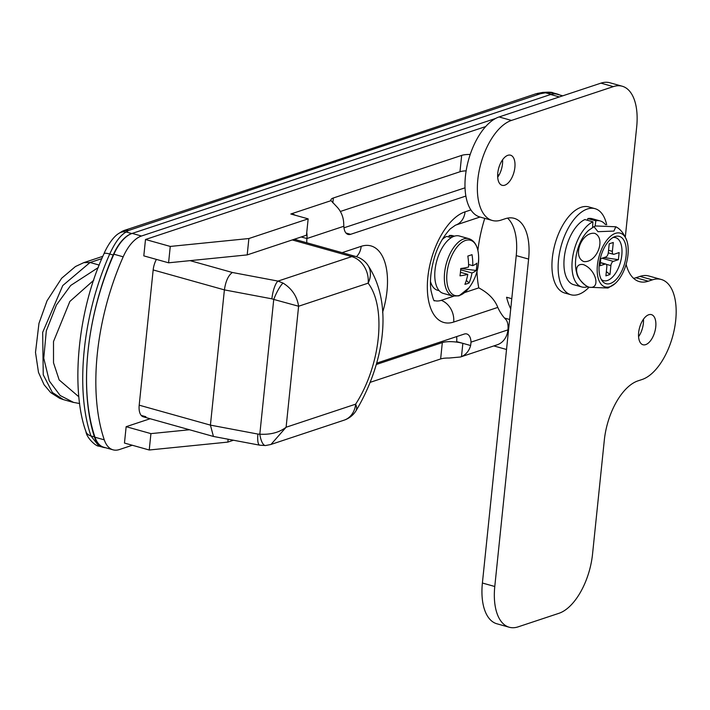 <?xml version="1.0" encoding="UTF-8"?>
<svg xmlns="http://www.w3.org/2000/svg" width="710" height="710" viewBox="0 0 710 710"><rect width="100%" height="100%" fill="white"/><g stroke="black" fill="none" stroke-linecap="round" stroke-linejoin="round"><path stroke-width="1.06" d="M508.786 327.621L508.076 327.425M509.629 319.473L504.508 318.044M559.489 94.909A37.248 18.797 105.6 0 0 557.457 94.084A37.248 18.797 105.6 0 0 551.084 94.359L131.767 233.555L126.185 231.992C120.478 235.081 114.993 242.43 109.73 254.02C82.671 314.583 75.065 389.257 90.933 435.922L98.992 446.155C95.699 446.51 86.442 437.413 86.016 431.795A11.174 7.615 -18.2 0 0 90.933 435.922L94.394 436.89A171.35 86.451 -74.4 0 1 113.192 254.996A37.248 18.797 -74.4 0 1 131.767 233.555M105.497 447.708A37.248 18.797 -74.4 0 1 103.332 447.362A37.248 18.797 -74.4 0 1 94.394 436.89M557.457 94.084L553.117 92.868L545.511 92.797L540.496 93.729L128.785 230.395L123.567 230.67L122.218 231.318L123.558 230.67L121.605 231.717M123.558 230.67L128.785 230.395L126.185 231.992A11.174 10.197 -124.3 0 0 118.783 233.448L122.218 231.318M190.076 260.641L232.383 272.489C228.363 275.302 225.7 281.107 224.395 289.884L210.417 425.121L213.444 436.455L259.807 445.197A14.901 4.109 -79.3 0 1 257.908 434.067L259.816 434.183L273.74 299.434L271.877 298.83A14.901 4.109 -79.3 0 1 278.018 281.089L283.033 283.068A14.901 2.938 114.8 0 0 273.74 299.434L298.608 306.241C297.099 296.336 291.908 288.615 283.033 283.068M511.777 298.706L506.567 297.25A85.67 43.221 105.6 0 0 510.73 308.841M232.383 272.489L278.018 281.089L351.761 256.603A22.347 18.265 71.6 0 1 368.135 283.166A22.347 18.061 142.3 0 0 367.248 264.298C395.408 305.238 382.246 367.496 355.79 411.134A22.347 10.171 -147 0 0 355.639 404.167A22.347 18.265 -108.4 0 1 344.093 420.169L270.998 444.433L286.103 427.242L355.639 404.167A81.952 41.349 105.6 0 0 368.135 283.166L298.608 306.241L286.103 427.242C279.199 432.523 270.439 434.831 259.816 434.183A14.901 5.014 -94.1 0 0 265.54 445.534L259.807 445.197M265.54 445.534L270.732 444.522M551.084 94.359L545.511 92.797A11.174 7.57 -99.6 0 0 542.555 92.46L542.555 92.46C548.679 91.998 552.194 92.131 553.125 92.868M535.908 93.791L540.496 93.729L537.257 93.436M335.209 162.217A11.174 9.132 -108.4 0 0 330.585 162.288L536.085 93.729M73.778 402.508L60.164 395.505L49.265 380.924L43.754 358.195L46.319 330.833L56.445 304.998L70.689 285.473L98.317 267.528M101.912 258.582L89.975 262.54L62.773 285.535L42.662 332.386L43.248 374.809L52.362 392.47L63.403 399.615L72.899 402.277M93.773 280.202L69.873 301.43L53.507 341.545L53.516 362.81L59.161 379.921L78.846 396.792M343.968 227.803L465.014 187.822M456.636 336.593A14.901 7.517 -74.4 0 1 456.663 341.616L462.858 343.347A14.901 4.145 5.9 0 0 442.321 342.584L376.362 364.478M247.195 254.899L306.463 235.223L308.158 218.857L248.882 238.533L247.195 254.899L168.581 262.806L143.802 255.866L145.497 239.492L170.267 246.432L248.882 238.533M228.141 439.233L227.848 442.099L149.233 449.998L124.463 443.058L126.149 426.692L150.928 433.624L149.233 449.998M233.457 440.236L227.848 442.099M301.164 236.989L306.915 238.516A20.856 17.049 -108.4 0 0 306.755 232.445M306.906 238.595A14.901 7.517 105.6 0 0 306.844 242.784M370.46 382.246L440.635 358.958A14.901 4.145 -174.1 0 1 449.119 358.035L460.488 356.997L497.169 344.811A20.856 17.049 -108.4 0 0 507.943 329.875L471.023 342.131A14.901 7.517 -74.4 0 0 466.781 333.957A14.901 7.517 -74.4 0 0 464.233 334.073L376.735 363.121M507.943 329.875L507.952 329.795A14.901 7.517 105.6 0 0 505.662 319.278A89.398 45.103 -74.4 0 1 497.799 307.412C494.755 299.522 488.418 293.008 478.78 287.878L464.606 292.582M295.378 215.281A20.856 17.049 -108.4 0 0 291.632 213.728L331.055 200.646L337.268 207.258A20.856 17.049 71.6 0 1 343.667 222.709L343.835 226.259A14.901 7.517 105.6 0 0 348.077 234.424A14.901 7.517 105.6 0 0 350.625 234.318L465.858 196.066M493.823 345.93L506.532 349.489M150.138 418.731L126.149 426.692M508.218 333.114L507.419 332.892M150.928 433.624L189.499 429.754M331.055 200.646A14.901 4.145 -174.1 0 1 330.913 199.927A14.901 4.145 -174.1 0 1 333.345 197.983L461.669 155.392L459.973 171.758A14.901 4.145 -174.1 0 1 466.133 170.853M459.973 171.758L340.339 211.474M485.684 126.566L145.497 239.492M470.224 154.443L470.153 154.469A14.901 4.145 5.9 0 0 461.669 155.392M308.158 218.857L290.816 214.003L291.632 213.728L291.579 214.216M170.267 246.432L168.581 262.806M484.761 218.369A89.398 45.103 105.6 0 0 477.892 250.479M476.996 271.46A89.398 45.103 105.6 0 0 478.78 287.878M470.632 345.53A20.856 17.049 71.6 0 1 461.482 356.615L462.858 343.347L470.632 345.53L471.023 342.131M453.566 296.248L441.256 300.33A39.112 19.729 -74.4 0 1 434.263 300.534M460.488 356.997L461.482 356.615M606.677 224.759A44.694 22.551 105.6 0 0 595.015 208.66L588.821 206.929A44.694 22.551 105.6 0 0 582.209 206.956A44.694 22.551 105.6 0 0 553.552 250.08A44.694 22.551 105.6 0 0 564.707 293.008L570.902 294.748A44.694 22.551 105.6 0 0 577.523 294.712A44.694 22.551 105.6 0 0 588.679 287.612M595.015 208.66A44.694 22.551 105.6 0 0 588.395 208.696A44.694 22.551 105.6 0 0 559.746 251.819A44.694 22.551 105.6 0 0 570.902 294.748M595.069 226.188L595.859 220.828A34.266 17.288 -74.4 0 1 600.252 220.961A34.266 17.288 -74.4 0 1 605.532 224.724M587.214 286.831A34.266 17.288 -74.4 0 1 581.774 286.955A34.266 17.288 -74.4 0 1 572.837 256.053A34.266 17.288 -74.4 0 1 592.912 221.804L592.584 227.466M587.552 220.304L587.8 218.573A34.266 17.288 -74.4 0 1 592.202 218.707L600.252 220.961M581.774 286.955L573.716 284.701A34.266 17.288 -74.4 0 1 564.787 253.798A34.266 17.288 -74.4 0 1 584.862 219.55L592.912 221.804M587.8 218.573L595.859 220.828M615.117 236.545A24.584 12.407 105.6 0 0 614.709 236.687A24.584 12.407 105.6 0 0 600.749 256.683A24.584 12.407 105.6 0 0 602.293 281.027A24.584 12.407 105.6 0 0 610.263 283.521A24.584 12.407 105.6 0 0 626.131 255.564A24.584 12.407 105.6 0 0 615.117 236.545M601.272 279.447A22.347 11.28 105.6 0 0 607.387 280.512A22.347 11.28 105.6 0 0 621.685 256.186A22.347 11.28 105.6 0 0 613.014 237.513M595.672 225.966L615.818 226.765L613.91 231.078L597.971 231.691L593.977 226.676L595.672 225.966M609.934 286.725A27.938 14.094 105.6 0 0 615.064 283.609A27.938 14.094 105.6 0 0 626.966 241.116A27.938 14.094 105.6 0 0 615.446 233.341A27.938 14.094 105.6 0 0 597.412 265.105A27.938 14.094 105.6 0 0 609.934 286.725M593.977 226.676L588.634 230.386A27.938 14.094 105.6 0 0 576.733 272.871C577.212 277.104 580.931 281.897 587.88 287.222L608.026 288.02L615.064 283.609M608.541 250.302L612.366 251.367L613.289 242.474L609.216 243.823L608.292 252.724A3.728 1.881 105.6 0 1 605.887 256.958L600.793 258.644L600.057 265.762L605.151 264.076L600.376 262.736M594.723 233.341C606.367 238.445 596.675 263.286 583.726 261.555C572.011 256.505 581.783 231.513 594.723 233.341M589.158 287.23C576.52 282.447 571.417 262.522 583.354 264.59C596.018 269.321 601.13 289.378 589.158 287.23M612.366 251.367A3.728 1.881 105.6 0 0 613.396 254.278A3.728 1.881 105.6 0 0 614.035 254.251L619.129 252.565L618.392 259.683L613.298 261.369A3.728 1.881 105.6 0 0 610.893 265.602L606.216 264.298M606.34 271.602L609.979 274.504L610.893 265.602M609.979 274.504L605.905 275.853L606.819 266.96A3.728 1.881 105.6 0 0 605.79 264.049A3.728 1.881 105.6 0 0 605.151 264.076M604.086 257.552L618.392 259.683M478.38 262.673A28.711 14.484 105.6 0 0 478.46 254.171L478.46 254.171A28.711 14.484 105.6 0 0 465.511 240.45A28.711 14.484 105.6 0 0 446.98 273.093A28.711 14.484 105.6 0 0 459.84 295.307A28.711 14.484 105.6 0 0 469.044 287.79L459.05 295.83L452.847 296.07A29.802 15.034 105.6 0 1 445.285 268.06A29.802 15.034 105.6 0 1 463.825 238.906A29.802 15.034 105.6 0 1 468.919 238.684C474.404 240.566 477.582 245.731 478.46 254.171A48.422 48.422 0 0 1 469.044 287.79M468.919 238.684L459.352 236.004A29.802 15.034 105.6 0 0 454.258 236.226A29.802 15.034 105.6 0 0 435.718 265.389A29.802 15.034 105.6 0 0 443.28 293.39L452.847 296.07M460.666 269.809L471.981 272.977A48.271 39.458 -108.4 0 1 469.097 282.926A47.872 22.702 -148.6 0 1 464.899 284.32A48.271 39.458 71.6 0 0 467.784 274.371A48.271 13.428 5.9 0 1 460 275.853A47.872 24.238 -93.9 0 0 460.453 272.232A47.872 24.238 -93.9 0 0 460.754 268.522A48.271 13.428 -174.1 0 0 468.547 267.04A48.271 39.458 71.6 0 0 467.819 256.07A47.872 1.145 -16.4 0 0 472.017 254.677A48.271 39.458 -108.4 0 1 472.736 265.647L468.565 264.475M471.981 272.977A48.271 13.428 5.9 0 0 476.17 270.483A47.872 45.795 24 0 0 476.694 266.836A47.872 45.795 24 0 0 476.925 263.153A48.271 13.428 -174.1 0 1 472.736 265.647M476.17 270.483L460.843 268.504M467.784 274.371L460.444 272.312M469.097 282.926L466.319 280.414M448.915 237.025L449.119 235.596A28.311 14.28 -74.4 0 1 452.758 235.702L454.427 236.173M439.162 290.692L437.484 290.221A28.311 14.28 -74.4 0 1 430.473 281.506M442.232 239.51A28.311 14.28 -74.4 0 1 446.696 236.403L451.258 237.681M449.119 235.596L453.06 236.696M132.317 445.259L119.413 449.545A37.248 18.797 -74.4 0 1 113.05 449.829L103.758 447.22A37.248 18.797 -74.4 0 1 94.989 437.236A167.622 84.57 -74.4 0 1 113.902 254.215A37.248 18.797 -74.4 0 1 132.193 233.412L550.658 94.501A37.248 18.797 -74.4 0 1 557.022 94.226L562.746 95.823M113.05 449.829A37.248 18.797 -74.4 0 1 104.272 439.845A167.622 84.57 -74.4 0 1 123.194 256.816A37.248 18.797 -74.4 0 1 141.485 236.013L495.607 118.463M141.201 415.403L145.87 416.708A14.901 7.517 -74.4 0 1 143.322 416.823A14.901 7.517 -74.4 0 1 139.196 405.179L153.165 269.942A14.901 7.517 -74.4 0 1 156.422 259.398M504.783 185.195A15.647 7.89 -74.4 0 1 502.103 185.31A15.647 7.89 -74.4 0 1 498.136 170.613A15.647 7.89 -74.4 0 1 507.872 155.304A15.647 7.89 -74.4 0 1 510.543 155.188A15.647 7.89 -74.4 0 1 514.51 169.885A15.647 7.89 -74.4 0 1 504.783 185.195M645.665 344.634A15.647 7.89 -74.4 0 1 642.985 344.758A15.647 7.89 -74.4 0 1 639.018 330.052A15.647 7.89 -74.4 0 1 648.754 314.743A15.647 7.89 -74.4 0 1 651.425 314.628A15.647 7.89 -74.4 0 1 655.392 329.325A15.647 7.89 -74.4 0 1 645.665 344.634M643.455 319.225A15.647 7.89 -74.4 0 1 638.565 336.682M494.781 586.495A52.149 26.314 105.6 0 0 509.23 627.241L496.849 623.77A52.149 26.314 -74.4 0 1 482.392 583.025L494.781 586.495L528.613 259.079A52.149 26.314 -74.4 0 0 514.164 218.325A52.149 26.314 -74.4 0 0 505.254 218.724L501.18 220.073A52.149 26.314 -74.4 0 1 492.261 220.464L479.871 216.994A52.149 26.314 -74.4 0 1 466.647 167.977A52.149 26.314 -74.4 0 1 499.086 116.955L600.926 83.15A52.149 26.314 -74.4 0 1 609.846 82.759L622.235 86.229A52.149 26.314 105.6 0 0 613.316 86.62L600.926 83.15M633.604 278.355A52.149 26.314 105.6 0 0 635.894 277.752L639.967 276.394A52.149 26.314 -74.4 0 1 648.887 276.004L661.267 279.474A52.149 26.314 -74.4 0 1 674.5 328.49A52.149 26.314 -74.4 0 1 642.062 379.513L637.988 380.862A52.149 26.314 -74.4 0 0 604.316 440.156L592.548 554.04A52.149 26.314 105.6 0 1 558.885 613.325L518.149 626.85A52.149 26.314 105.6 0 1 509.23 627.241M482.392 583.025L516.232 255.609A52.149 26.314 105.6 0 0 507.543 218.121M502.573 159.785A15.647 7.89 -74.4 0 1 497.683 177.243M622.235 86.229A52.149 26.314 105.6 0 1 636.684 126.975L625.315 236.989M492.261 220.464A52.149 26.314 -74.4 0 1 479.028 171.447A52.149 26.314 -74.4 0 1 511.475 120.425L613.316 86.62M635.894 277.752L648.283 281.213L652.357 279.864A52.149 26.314 -74.4 0 1 661.267 279.474M648.283 281.213A52.149 26.314 -74.4 0 1 639.364 281.613A52.149 26.314 -74.4 0 1 626.122 264.333M367.248 264.298A22.347 22.347 0 0 0 355.586 256.434A22.347 11.28 -74.4 0 0 351.761 256.603L292.263 239.945M113.192 254.996L109.73 254.02A11.174 2.441 23.7 0 0 103.971 253.772C105.453 249.973 111.63 237.752 118.783 233.448M271.877 298.83L224.395 289.884L153.165 269.942M257.908 434.067L210.417 425.121L139.196 405.179M330.585 162.288L123.877 230.555M83.842 262.62L90.072 262.505L99.267 265.079M63.243 399.57L59.64 398.292L50.694 392.594L44.055 384.714L38.491 372.404L35.5 352.408L38.961 323.37L47.029 300.8L61.672 278.222L75.455 266.534L83.771 262.647L89.975 262.54M342.105 252.662L361.186 246.334A57.679 29.101 -74.4 0 1 382.575 312.435M470.881 209.92L465.059 211.846A57.679 29.101 105.6 0 0 427.828 277.424A57.679 29.101 105.6 0 0 453.672 322.056L497.799 307.412M497.639 175.201L499.263 174.66M343.835 226.259L306.915 238.516M442.321 342.584L440.635 358.958M345.956 233.013L350.625 234.318M333.345 197.983L332.848 202.785M361.186 246.334A18.629 15.221 71.6 0 1 356.438 256.692M465.059 211.846A18.629 15.221 71.6 0 1 455.447 225.185L450.158 228.966C442.365 237.575 436.89 247.914 433.739 259.984C430.704 271.46 429.772 281.568 430.943 290.301C432.798 298.111 433.97 301.599 434.458 300.756M453.672 322.056A18.629 15.221 -108.4 0 0 441.256 300.33M602.071 258.227L613.298 261.369M94.989 437.236L104.272 439.845M113.902 254.215L123.194 256.816M132.193 233.412L141.485 236.013M550.658 94.501L559.373 96.942M528.613 259.079L516.232 255.609M499.086 116.955L511.475 120.425M639.967 276.394L652.357 279.864M103.332 447.362L98.992 446.155M213.444 436.455L143.322 416.823M355.586 256.434L294.286 239.27M344.093 420.169A22.347 22.347 0 0 0 355.79 411.134M537.017 93.48L542.555 92.46M539.023 93.4L537.701 93.383M86.016 431.795C70.92 390.731 76.751 312.214 103.971 253.772M83.771 262.647L102.87 256.31M72.882 402.268L79.653 403.546M480.004 217.038L455.447 225.185M615.818 226.765C620.469 229.002 624.179 233.785 626.966 241.116M605.79 264.049L600.394 262.531M613.396 254.278L608.275 252.849"/></g></svg>
